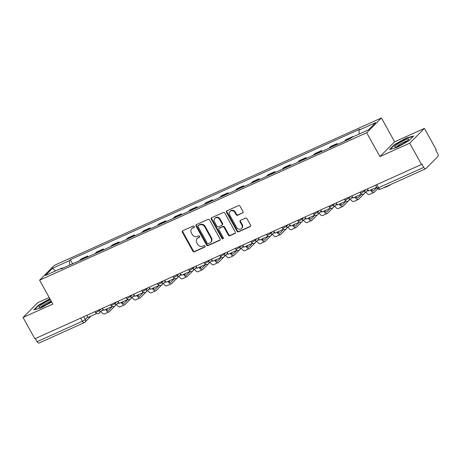 <?xml version="1.0" encoding="UTF-8"?>
<svg xmlns="http://www.w3.org/2000/svg" width="461" height="461" viewBox="0 0 461 461"><rect width="100%" height="100%" fill="white"/><g stroke="black" fill="none" stroke-linecap="round" stroke-linejoin="round"><path stroke-width="0.69" d="M194.265 226.478A0.853 0.743 -135.2 0 0 193.171 226.051L182.752 230.748A1.216 1.06 -135.2 0 0 182.354 232.24L192.831 251.147A1.216 1.06 -135.2 0 0 194.398 251.758L204.817 247.061A0.853 0.743 -135.2 0 0 203.998 245.592L202.65 246.197A3.89 3.388 -135.2 0 1 197.648 244.249L196.778 242.676A3.89 3.388 -135.2 0 1 197.158 238.521A3.89 3.388 -135.2 0 1 198.051 237.899L199.4 237.294A0.853 0.743 -135.2 0 0 198.587 235.825L197.239 236.43A3.89 3.388 -135.2 0 1 192.237 234.482L191.361 232.909A3.89 3.388 -135.2 0 1 191.741 228.748A3.89 3.388 -135.2 0 1 192.635 228.132L193.983 227.527A0.853 0.743 -135.2 0 0 194.265 226.478M242.607 213.022A1.216 1.06 -135.2 0 0 243.005 211.53L240.066 206.228A1.216 1.06 -135.2 0 0 238.504 205.618L226.933 210.838A1.216 1.06 -135.2 0 0 226.53 212.331L237.012 231.238A1.216 1.06 -135.2 0 0 238.573 231.843L250.15 226.628A1.216 1.06 -135.2 0 0 250.548 225.135L246.992 218.727A1.216 1.06 -135.2 0 0 245.431 218.116L240.481 220.352A1.216 1.06 -135.2 0 0 240.083 221.845L241.841 225.02A3.25 2.835 -135.2 0 1 241.524 228.495A3.25 2.835 -135.2 0 1 236.597 227.388L229.693 214.941A3.25 2.835 -135.2 0 1 230.01 211.466A3.25 2.835 -135.2 0 1 234.943 212.573L236.09 214.647A1.216 1.06 -135.2 0 0 237.657 215.258L243.033 212.596A1.216 1.06 -135.2 0 0 243.068 212.579M366.702 132.739L379.927 156.602L409.702 143.181L421.51 164.479L34.852 338.766L23.05 317.468L52.825 304.053L39.594 280.184L366.702 132.739L381.408 117.953L54.3 265.398L39.594 280.184M209.565 219.978A1.216 1.06 -135.2 0 0 208.003 219.367L196.432 224.582A1.216 1.06 -135.2 0 0 196.034 226.074L206.511 244.981A1.216 1.06 -135.2 0 0 208.078 245.592L219.649 240.377A1.216 1.06 -135.2 0 0 220.047 238.884L209.565 219.978M211.68 217.707L223.251 212.492A1.216 1.06 -135.2 0 1 224.818 213.103L235.294 232.01A1.216 1.06 -135.2 0 1 234.897 233.502L229.947 235.732A1.216 1.06 -135.2 0 1 228.385 235.127L224.132 227.457A1.216 1.06 -135.2 0 0 222.571 226.847L219.286 228.328A1.216 1.06 -135.2 0 0 218.883 229.82L223.308 237.807A0.853 0.743 -135.2 0 1 221.937 238.423L211.282 219.2A1.216 1.06 -135.2 0 1 211.68 217.707M409.702 143.181L424.408 128.394L436.21 149.692L435.783 150.119L437.622 153.438A2.478 1.153 65.7 0 1 437.95 156.44L425.82 168.64A2.478 1.153 65.7 0 1 425.647 168.761L380.388 189.16A2.478 1.153 -114.3 0 1 378.516 187.765L423.774 167.366A2.478 1.153 65.7 0 0 425.647 168.761M49.206 297.524L37.756 302.681L23.05 317.468M424.408 128.394L394.633 141.815L381.408 117.953M421.51 164.479L421.936 164.047L423.774 167.366M39.168 342.932A2.478 1.153 -114.3 0 1 38.995 343.047A2.478 1.153 -114.3 0 1 37.122 341.653L82.381 321.254A2.478 0.386 -29 0 0 85.239 319.49L87.774 316.932M35.388 338.524L37.122 341.653M86.184 257.664A5.699 2.657 -114.3 0 1 86.455 257.296L79.862 260.269A5.699 2.657 65.7 0 0 79.592 260.638M79.862 260.269L81.171 258.955L87.763 255.982L88.195 256.76M86.455 257.296L87.763 255.982M103.777 249.729L103.35 248.957L96.758 251.931L95.45 253.245A5.699 2.657 65.7 0 0 95.179 253.608M101.772 250.64A5.699 2.657 -114.3 0 1 102.042 250.271L103.35 248.957M119.364 242.705L118.938 241.933L112.34 244.906L111.032 246.22A5.699 2.657 65.7 0 0 110.761 246.583M117.359 243.61A5.699 2.657 -114.3 0 1 117.63 243.247L118.938 241.933M134.952 235.68L134.52 234.908L127.928 237.876L126.619 239.196A5.699 2.657 65.7 0 0 126.349 239.559M132.941 236.585A5.699 2.657 -114.3 0 1 133.212 236.222L134.52 234.908M150.54 228.656L150.107 227.878L143.515 230.852L142.207 232.165A5.699 2.657 65.7 0 0 141.936 232.534M148.528 229.561A5.699 2.657 -114.3 0 1 148.799 229.198L150.107 227.878M166.121 221.632L165.695 220.854L159.097 223.827L157.795 225.141A5.699 2.657 65.7 0 0 157.518 225.51M164.116 222.536A5.699 2.657 -114.3 0 1 164.387 222.167L165.695 220.854M181.709 214.607L181.282 213.829L174.684 216.803L173.376 218.116A5.699 2.657 65.7 0 0 173.106 218.479M179.698 215.512A5.699 2.657 -114.3 0 1 179.974 215.143L181.282 213.829M197.296 207.577L196.864 206.805L190.272 209.778L188.964 211.092A5.699 2.657 65.7 0 0 188.693 211.455M195.285 208.481A5.699 2.657 -114.3 0 1 195.556 208.118L196.864 206.805M212.884 200.552L212.452 199.78L205.86 202.754L204.551 204.067A5.699 2.657 65.7 0 0 204.281 204.43M210.873 201.457A5.699 2.657 -114.3 0 1 211.144 201.094L212.452 199.78M228.466 193.528L228.039 192.756L221.441 195.723L220.139 197.043A5.699 2.657 65.7 0 0 219.862 197.406M226.46 194.433A5.699 2.657 -114.3 0 1 226.731 194.069L228.039 192.756M244.053 186.503L243.621 185.725L237.029 188.699L235.721 190.013A5.699 2.657 65.7 0 0 235.45 190.381M242.042 187.408A5.699 2.657 -114.3 0 1 242.319 187.045L243.621 185.725M259.641 179.479L259.209 178.701L252.616 181.674L251.308 182.988A5.699 2.657 65.7 0 0 251.038 183.357M257.63 180.384A5.699 2.657 -114.3 0 1 257.901 180.015L259.209 178.701M275.223 172.449L274.796 171.676L268.204 174.65L266.896 175.964A5.699 2.657 65.7 0 0 266.625 176.327M273.217 173.359A5.699 2.657 -114.3 0 1 273.488 172.99L274.796 171.676M290.81 165.424L290.384 164.652L283.786 167.625L282.478 168.939A5.699 2.657 65.7 0 0 282.207 169.302M288.805 166.329A5.699 2.657 -114.3 0 1 289.076 165.966L290.384 164.652M306.398 158.4L305.966 157.627L299.373 160.595L298.065 161.915A5.699 2.657 65.7 0 0 297.794 162.278M304.387 159.304A5.699 2.657 -114.3 0 1 304.658 158.941L305.966 157.627M321.985 151.375L321.553 150.597L314.961 153.571L313.653 154.884A5.699 2.657 65.7 0 0 313.382 155.253M319.974 152.28A5.699 2.657 -114.3 0 1 320.245 151.917L321.553 150.597M337.567 144.351L337.141 143.573L330.549 146.546L329.24 147.86A5.699 2.657 65.7 0 0 328.964 148.229M335.562 145.255A5.699 2.657 -114.3 0 1 335.833 144.887L337.141 143.573M352.907 136.877L352.728 136.548L346.13 139.522L344.822 140.836A5.699 2.657 65.7 0 0 344.551 141.199M351.991 137.292L352.728 136.548M62.65 268.273L62.131 267.945L45.345 275.511L52.548 268.273L69.329 260.707L69.807 265.046M359.286 134.001L358.871 130.192L359.88 129.178L70.337 259.693L69.329 260.707M358.871 130.192L375.657 122.626L368.454 129.869L351.668 137.436L350.66 138.45L61.123 268.959L62.131 267.945M49.874 298.734L38.638 305.038L33.86 309.844L41.11 307.902L51.672 301.978M379.927 156.602L394.633 141.815M413.598 136.024L406.343 137.966L394.316 144.714L389.539 149.52L396.794 147.572L408.821 140.824L413.598 136.024M72.608 263.784L70.337 259.693M52.548 268.273L55.499 270.935M38.81 305.361L38.638 305.038M406.516 138.277L406.343 137.966M394.495 145.036L394.316 144.714M194.34 227.123L193.067 227.699A3.89 3.388 -135.2 0 0 192.168 228.322L191.741 228.748M197.158 238.521L197.585 238.089A3.89 3.388 -135.2 0 1 198.484 237.467L199.757 236.896M182.723 230.765A1.216 1.06 -135.2 0 0 182.781 231.814L193.263 250.721A1.216 1.06 -135.2 0 0 194.824 251.326L205.168 246.664M196.403 224.599A1.216 1.06 -135.2 0 0 196.461 225.642L206.943 244.555A1.216 1.06 -135.2 0 0 208.505 245.16L220.076 239.945A1.216 1.06 -135.2 0 0 220.104 239.927M198.328 225.567A0.853 0.743 -135.2 0 0 198.046 226.61L207.248 243.206A0.853 0.743 -135.2 0 0 208.337 243.633L209.761 242.993A3.89 3.388 -135.2 0 0 210.66 242.377A3.89 3.388 -135.2 0 0 211.034 238.216L204.747 226.875A3.89 3.388 -135.2 0 0 199.746 224.928L198.328 225.567L198.754 225.135A0.853 0.743 -135.2 0 0 198.558 225.273L198.132 225.706M210.66 242.377L211.086 241.944A3.89 3.388 -135.2 0 0 211.466 237.784L211.034 238.216M198.754 225.135L200.178 224.495A3.89 3.388 -135.2 0 1 205.18 226.443L211.466 237.784M219.004 228.523L219.43 228.091A1.216 1.06 -135.2 0 1 219.713 227.901L222.997 226.42A1.216 1.06 -135.2 0 1 224.559 227.025L228.812 234.695A1.216 1.06 -135.2 0 0 230.373 235.3L235.329 233.07A1.216 1.06 -135.2 0 0 235.358 233.059M211.651 217.725A1.216 1.06 -135.2 0 0 211.708 218.773L222.369 237.991A0.853 0.743 -135.2 0 0 223.389 238.446M219.724 219.499A3.25 2.835 -135.2 0 0 214.791 218.393A3.25 2.835 -135.2 0 0 214.474 221.868L216.906 226.253A1.216 1.06 -135.2 0 0 218.468 226.858L221.753 225.377A1.216 1.06 -135.2 0 0 222.15 223.885L219.724 219.499L220.151 219.067A3.25 2.835 -135.2 0 0 215.224 217.961L214.791 218.393M222.035 225.187L222.461 224.755A1.216 1.06 -135.2 0 0 222.582 223.452L222.15 223.885M220.151 219.067L222.582 223.452M230.01 211.466L230.442 211.034A3.25 2.835 -135.2 0 1 235.369 212.141L236.522 214.215A1.216 1.06 -135.2 0 0 238.083 214.826L243.033 212.596M241.524 228.495L241.956 228.068A3.25 2.835 -135.2 0 0 242.273 224.588L241.841 225.02M240.452 220.364A1.216 1.06 -135.2 0 0 240.509 221.413L242.273 224.588M226.904 210.85A1.216 1.06 -135.2 0 0 226.962 211.899L237.444 230.805A1.216 1.06 -135.2 0 0 239.005 231.41L250.577 226.195A1.216 1.06 -135.2 0 0 250.605 226.184M96.695 313.515L88.045 317.416L86.881 315.312M106.272 309.198A3.342 1.556 65.7 0 0 108.352 310.386A3.342 1.556 65.7 0 0 108.583 310.224L112.294 306.49L103.627 310.391L102.463 308.288M106.658 309.665L107.811 308.501M147.716 290.332L140.524 297.564A4.956 2.305 -114.3 0 1 140.19 297.8L135.69 299.829A4.956 2.305 -114.3 0 1 132.123 297.351L124.937 304.588A4.956 2.305 -114.3 0 1 124.603 304.825L120.108 306.853A4.956 2.305 -114.3 0 1 116.541 304.375L109.355 311.613A4.956 2.305 -114.3 0 1 109.015 311.849A4.956 2.305 -114.3 0 1 105.54 309.527M109.015 311.849L104.52 313.878A4.956 2.305 -114.3 0 1 100.953 311.406M50.474 299.811A8.05 1.245 -29 0 0 42.602 303.891A8.05 1.245 -29 0 0 38.989 307.245A8.05 1.245 -29 0 0 39.392 307.36A8.05 1.245 -29 0 0 51.344 301.379M34.535 309.665L38.978 305.194L50.024 298.999M51.269 301.246A6.097 0.945 -29 0 0 45.754 303.649A6.097 0.945 -29 0 0 41.294 306.899M394.668 146.921A8.05 1.245 -29 0 0 395.077 147.036A8.05 1.245 -29 0 0 402.292 144.074A8.05 1.245 -29 0 0 408.63 139.522A8.05 1.245 -29 0 0 408.705 139.049A8.05 1.245 -29 0 0 400.851 142.023A8.05 1.245 -29 0 0 394.668 146.921M390.213 149.335L394.662 144.869L406.314 138.329L413.119 136.508M407.224 140.893A6.097 0.945 -29 0 0 401.767 143.135A6.097 0.945 -29 0 0 396.979 146.575M121.854 302.174A3.342 1.556 65.7 0 0 123.94 303.355A3.342 1.556 65.7 0 0 124.165 303.2L127.876 299.466M122.246 302.641L123.398 301.477M124.603 304.825A4.956 2.305 -114.3 0 1 121.128 302.502M127.87 299.46L119.215 303.361L118.051 301.264M137.441 295.149A3.342 1.556 65.7 0 0 139.527 296.331A3.342 1.556 65.7 0 0 139.752 296.175L143.463 292.441L134.802 296.337L133.638 294.239M137.827 295.61L138.986 294.452M140.19 297.8A4.956 2.305 -114.3 0 1 136.715 295.478M153.029 288.119A3.342 1.556 65.7 0 0 155.109 289.306A3.342 1.556 65.7 0 0 155.34 289.145L159.051 285.417L150.39 289.312L149.226 287.215M153.415 288.586L154.568 287.428M178.885 276.283L171.694 283.515A4.956 2.305 -114.3 0 1 171.359 283.751L166.865 285.774A4.956 2.305 -114.3 0 1 163.298 283.302L156.112 290.539A4.956 2.305 -114.3 0 1 155.772 290.776A4.956 2.305 -114.3 0 1 152.297 288.448M155.772 290.776L151.277 292.798A4.956 2.305 -114.3 0 1 147.71 290.326M168.617 281.095A3.342 1.556 65.7 0 0 170.697 282.282A3.342 1.556 65.7 0 0 170.927 282.12L174.638 278.392L165.972 282.288L164.808 280.184M169.003 281.562L170.155 280.403M171.359 283.751A4.956 2.305 -114.3 0 1 167.885 281.423M184.198 274.07A3.342 1.556 65.7 0 0 186.284 275.257A3.342 1.556 65.7 0 0 186.509 275.096L190.22 271.362L181.559 275.263L180.395 273.16M184.584 274.537L185.743 273.373M194.473 269.259L187.281 276.485A4.956 2.305 -114.3 0 1 186.947 276.721A4.956 2.305 -114.3 0 1 183.472 274.399M186.947 276.721L182.452 278.749A4.956 2.305 -114.3 0 1 178.88 276.277M199.786 267.046A3.342 1.556 65.7 0 0 201.872 268.227A3.342 1.556 65.7 0 0 202.097 268.072L205.808 264.337L197.147 268.233L195.983 266.135M200.172 267.513L201.324 266.349M210.06 262.228L202.869 269.46A4.956 2.305 -114.3 0 1 202.529 269.697A4.956 2.305 -114.3 0 1 199.054 267.374M202.529 269.697L198.034 271.725A4.956 2.305 -114.3 0 1 194.467 269.247M215.373 260.021A3.342 1.556 65.7 0 0 217.454 261.203A3.342 1.556 65.7 0 0 217.684 261.047L221.395 257.313M215.76 260.482L216.912 259.324M241.23 248.179L234.038 255.411A4.956 2.305 -114.3 0 1 233.704 255.648L229.209 257.67A4.956 2.305 -114.3 0 1 225.642 255.198L218.456 262.436A4.956 2.305 -114.3 0 1 218.116 262.672A4.956 2.305 -114.3 0 1 214.642 260.35M218.116 262.672L213.622 264.7A4.956 2.305 -114.3 0 1 210.055 262.223M221.384 257.307L212.728 261.208L211.57 259.111M230.955 252.991A3.342 1.556 65.7 0 0 233.041 254.178A3.342 1.556 65.7 0 0 233.272 254.017L236.977 250.288L228.316 254.184L227.152 252.086M231.347 253.458L232.5 252.3M233.704 255.648A4.956 2.305 -114.3 0 1 230.229 253.32M246.543 245.967A3.342 1.556 65.7 0 0 248.629 247.154A3.342 1.556 65.7 0 0 248.854 246.992L252.565 243.264L243.904 247.159L242.74 245.062M246.929 246.433L248.087 245.275M334.744 206.027L327.558 213.259A4.956 2.305 -114.3 0 1 327.218 213.495L322.723 215.518A4.956 2.305 -114.3 0 1 319.156 213.045L311.97 220.283A4.956 2.305 -114.3 0 1 311.636 220.519L307.135 222.548A4.956 2.305 -114.3 0 1 303.568 220.07L296.383 227.308A4.956 2.305 -114.3 0 1 296.048 227.544L291.554 229.572A4.956 2.305 -114.3 0 1 287.987 227.094L280.801 234.332A4.956 2.305 -114.3 0 1 280.461 234.568L275.966 236.597A4.956 2.305 -114.3 0 1 272.399 234.119L265.213 241.357A4.956 2.305 -114.3 0 1 264.873 241.593L260.379 243.621A4.956 2.305 -114.3 0 1 256.812 241.149L249.626 248.387A4.956 2.305 -114.3 0 1 249.292 248.623A4.956 2.305 -114.3 0 1 245.817 246.295M249.292 248.623L244.791 250.646A4.956 2.305 -114.3 0 1 241.224 248.174M262.13 238.942A3.342 1.556 65.7 0 0 264.216 240.129A3.342 1.556 65.7 0 0 264.441 239.968L268.152 236.234M262.516 239.409L263.669 238.251M264.873 241.593A4.956 2.305 -114.3 0 1 261.399 239.271M268.141 236.234L259.491 240.135L258.327 238.032M277.718 231.918A3.342 1.556 65.7 0 0 279.798 233.105A3.342 1.556 65.7 0 0 280.029 232.943L283.74 229.209M278.104 232.384L279.257 231.22M280.461 234.568A4.956 2.305 -114.3 0 1 276.986 232.246M283.728 229.209L275.073 233.105L273.909 231.007M293.3 224.893A3.342 1.556 65.7 0 0 295.386 226.074A3.342 1.556 65.7 0 0 295.61 225.919L299.322 222.185M293.692 225.36L294.844 224.196M296.048 227.544A4.956 2.305 -114.3 0 1 292.574 225.222M299.316 222.179L290.661 226.08L289.496 223.983M308.887 217.869A3.342 1.556 65.7 0 0 310.973 219.05A3.342 1.556 65.7 0 0 311.198 218.894L314.909 215.16M309.273 218.33L310.432 217.171M311.636 220.519A4.956 2.305 -114.3 0 1 308.161 218.197M314.898 215.154L306.248 219.056L305.084 216.958M324.475 210.838A3.342 1.556 65.7 0 0 326.555 212.025A3.342 1.556 65.7 0 0 326.786 211.864L330.497 208.136M324.861 211.305L326.013 210.147M327.218 213.495A4.956 2.305 -114.3 0 1 323.743 211.167M330.485 208.13L321.836 212.031L320.672 209.934M340.062 203.814A3.342 1.556 65.7 0 0 342.143 205.001A3.342 1.556 65.7 0 0 342.373 204.84L346.084 201.111M340.449 204.281L341.601 203.122M377.726 188.751L374.315 192.179A4.956 2.305 -114.3 0 1 373.975 192.416L369.48 194.444A4.956 2.305 -114.3 0 1 365.913 191.966L358.727 199.204A4.956 2.305 -114.3 0 1 358.393 199.44L353.898 201.469A4.956 2.305 -114.3 0 1 350.331 198.996L343.14 206.234A4.956 2.305 -114.3 0 1 342.805 206.465A4.956 2.305 -114.3 0 1 339.331 204.142M342.805 206.465L338.311 208.493A4.956 2.305 -114.3 0 1 334.744 206.021M346.073 201.105L337.417 205.007L336.253 202.903M355.644 196.789A3.342 1.556 65.7 0 0 357.73 197.976A3.342 1.556 65.7 0 0 357.955 197.815L361.666 194.081L353.005 197.982L351.841 195.879M356.03 197.256L357.189 196.092M358.393 199.44A4.956 2.305 -114.3 0 1 354.918 197.118M371.232 189.765A3.342 1.556 65.7 0 0 373.318 190.946A3.342 1.556 65.7 0 0 373.543 190.791L376.85 187.466M371.618 190.232L372.77 189.068M373.975 192.416A4.956 2.305 -114.3 0 1 370.506 190.093M376.746 187.275L368.593 190.952L367.429 188.854M390.404 184.648L389.902 185.155A4.956 2.305 -114.3 0 1 389.562 185.391A4.956 2.305 -114.3 0 1 388.669 185.431M389.562 185.391L385.068 187.42A4.956 2.305 -114.3 0 1 384.174 187.454M83.712 316.742L85.239 319.49A2.478 2.155 -135.2 0 1 84.997 322.135A2.478 2.155 -135.2 0 1 84.426 322.527A2.478 1.153 -114.3 0 1 84.254 322.648A2.478 1.153 -114.3 0 1 82.381 321.254L80.646 318.125M335.833 144.887L329.24 147.86M320.245 151.917L313.653 154.884M304.658 158.941L298.065 161.915M289.076 165.966L282.478 168.939M273.488 172.99L266.896 175.964M257.901 180.015L251.308 182.988M242.319 187.045L235.721 190.013M226.731 194.069L220.139 197.043M211.144 201.094L204.551 204.067M195.556 208.118L188.964 211.092M179.974 215.143L173.376 218.116M164.387 222.167L157.795 225.141M148.799 229.198L142.207 232.165M133.212 236.222L126.619 239.196M117.63 243.247L111.032 246.22M102.042 250.271L95.45 253.245M351.098 138.006L344.822 140.836M364.265 190.284L364.599 190.889L365.965 189.517M348.677 197.308L349.012 197.913L350.377 196.542M333.09 204.332L333.424 204.938L334.79 203.566M317.502 211.357L317.842 211.962L319.208 210.591M301.92 218.381L302.255 218.992L303.62 217.615M286.333 225.412L286.667 226.017L288.033 224.64M270.745 232.436L271.08 233.041L272.445 231.67M255.158 239.461L255.498 240.066L256.863 238.694M239.576 246.485L239.91 247.09L241.276 245.719M223.988 253.51L224.323 254.115L225.688 252.743M208.401 260.534L208.741 261.145L210.101 259.768M192.819 267.564L193.153 268.169L194.519 266.798M177.231 274.589L177.566 275.194L178.931 273.822M161.644 281.613L161.978 282.218L163.344 280.847M146.056 288.638L146.396 289.243L147.762 287.871M130.475 295.662L130.809 296.273L132.174 294.896M114.887 302.693L115.221 303.298L116.587 301.926M99.299 309.717L99.634 310.322L100.999 308.951M95.035 311.636L95.473 312.425A2.478 0.386 -29 0 0 97.294 311.838A2.478 0.386 -29 0 0 99.634 310.322A2.478 2.155 44.8 0 1 99.397 312.967L103.034 309.314M110.623 304.612L111.055 305.395A2.478 0.386 -29 0 0 112.876 304.813A2.478 0.386 -29 0 0 115.221 303.298A2.478 2.155 44.8 0 1 114.979 305.943L118.615 302.283M126.21 297.587L126.642 298.371A2.478 0.386 -29 0 0 128.463 297.789A2.478 0.386 -29 0 0 130.809 296.273A2.478 2.155 44.8 0 1 130.567 298.918L134.203 295.259M141.792 290.563L142.23 291.346A2.478 0.386 -29 0 0 144.051 290.764A2.478 0.386 -29 0 0 146.396 289.243A2.478 2.155 44.8 0 1 146.154 291.894L149.79 288.234M157.38 283.538L157.818 284.322A2.478 0.386 -29 0 0 159.639 283.74A2.478 0.386 -29 0 0 161.978 282.218A2.478 2.155 44.8 0 1 161.736 284.869L165.378 281.21M172.967 276.508L173.399 277.297A2.478 0.386 -29 0 0 175.22 276.715A2.478 0.386 -29 0 0 177.566 275.194A2.478 2.155 44.8 0 1 177.324 277.839L180.96 274.186M188.555 269.483L188.987 270.273A2.478 0.386 -29 0 0 190.808 269.685A2.478 0.386 -29 0 0 193.153 268.169A2.478 2.155 44.8 0 1 192.911 270.814L196.547 267.155M204.137 262.459L204.575 263.243A2.478 0.386 -29 0 0 206.395 262.661A2.478 0.386 -29 0 0 208.741 261.145A2.478 2.155 44.8 0 1 208.499 263.79L212.135 260.131M219.724 255.434L220.162 256.218A2.478 0.386 -29 0 0 221.977 255.636A2.478 0.386 -29 0 0 224.323 254.115A2.478 2.155 44.8 0 1 224.081 256.765L227.722 253.106M235.312 248.41L235.744 249.194A2.478 0.386 -29 0 0 237.565 248.612A2.478 0.386 -29 0 0 239.91 247.09A2.478 2.155 44.8 0 1 239.668 249.741L243.304 246.082M250.893 241.38L251.331 242.169A2.478 0.386 -29 0 0 253.152 241.587A2.478 0.386 -29 0 0 255.498 240.066A2.478 2.155 44.8 0 1 255.256 242.716L258.892 239.057M266.481 234.355L266.919 235.145A2.478 0.386 -29 0 0 268.74 234.557A2.478 0.386 -29 0 0 271.08 233.041A2.478 2.155 44.8 0 1 270.843 235.686L274.479 232.033M282.069 227.331L282.507 228.114A2.478 0.386 -29 0 0 284.322 227.532A2.478 0.386 -29 0 0 286.667 226.017A2.478 2.155 44.8 0 1 286.425 228.662L290.061 225.003M297.656 220.306L298.088 221.09A2.478 0.386 -29 0 0 299.909 220.508A2.478 0.386 -29 0 0 302.255 218.992A2.478 2.155 44.8 0 1 302.013 221.637L305.649 217.978M313.238 213.282L313.676 214.065A2.478 0.386 -29 0 0 315.497 213.483A2.478 0.386 -29 0 0 317.842 211.962A2.478 2.155 44.8 0 1 317.6 214.613L321.236 210.954M328.826 206.257L329.263 207.041A2.478 0.386 -29 0 0 331.084 206.459A2.478 0.386 -29 0 0 333.424 204.938A2.478 2.155 44.8 0 1 333.182 207.588L336.824 203.929M344.413 199.227L344.845 200.016A2.478 0.386 -29 0 0 346.666 199.429A2.478 0.386 -29 0 0 349.012 197.913A2.478 2.155 44.8 0 1 348.77 200.558L352.406 196.905M360.001 192.202L360.433 192.992A2.478 0.386 -29 0 0 362.254 192.404A2.478 0.386 -29 0 0 364.599 190.889A2.478 2.155 44.8 0 1 364.357 193.534L367.993 189.874M376.781 184.636L378.516 187.765A2.478 0.386 -29 0 1 377.207 188.105A2.478 2.478 0 0 0 380.388 189.16A2.478 1.153 -114.3 0 0 380.561 189.045M193.067 227.699L192.635 228.132M199.728 236.96L199.4 237.294M198.484 237.467L198.051 237.899M205.145 246.727L204.817 247.061M194.824 251.326L194.398 251.758M193.263 250.721L192.831 251.147M182.781 231.814L182.354 232.24M194.317 227.192L193.983 227.527M220.076 239.945L219.649 240.377M208.505 245.16L208.078 245.592M206.943 244.555L206.511 244.981M196.461 225.642L196.034 226.074M205.18 226.443L204.747 226.875M200.178 224.495L199.746 224.928M235.329 233.07L234.897 233.502M230.373 235.3L229.947 235.732M228.812 234.695L228.385 235.127M224.559 227.025L224.132 227.457M222.997 226.42L222.571 226.847M219.713 227.901L219.286 228.328M222.369 237.991L221.937 238.423M211.708 218.773L211.282 219.2M238.083 214.826L237.657 215.258M236.522 214.215L236.09 214.647M235.369 212.141L234.943 212.573M240.509 221.413L240.083 221.845M250.577 226.195L250.15 226.628M239.005 231.41L238.573 231.843M237.444 230.805L237.012 231.238M226.962 211.899L226.53 212.331M101.674 310.679L103.368 309.913M108.081 310.449L108.583 310.224M117.261 303.655L118.95 302.889M123.669 303.424L124.165 303.2M132.843 296.625L134.537 295.864M139.257 296.394L139.752 296.175M148.43 289.6L150.125 288.84M154.844 289.37L155.34 289.145M164.018 282.576L165.712 281.815M170.426 282.345L170.927 282.12M179.606 275.551L181.294 274.785M186.014 275.321L186.509 275.096M195.187 268.527L196.882 267.76M201.601 268.296L202.097 268.072M210.775 261.496L212.469 260.736M217.189 261.272L217.684 261.047M226.363 254.472L228.057 253.711M232.77 254.242L233.272 254.017M241.944 247.448L243.639 246.687M248.358 247.217L248.854 246.992M257.532 240.423L259.226 239.657M263.946 240.193L264.441 239.968M273.119 233.399L274.814 232.632M279.527 233.168L280.029 232.943M288.707 226.374L290.401 225.608M295.115 226.144L295.61 225.919M304.289 219.344L305.983 218.583M310.702 219.113L311.198 218.894M319.876 212.319L321.571 211.559M326.29 212.089L326.786 211.864M335.464 205.295L337.158 204.534M341.872 205.064L342.373 204.84M351.052 198.27L352.74 197.504M357.459 198.04L357.955 197.815M366.633 191.246L368.327 190.479M373.047 191.015L373.543 190.791M95.473 312.425A2.478 2.478 0 0 0 99.397 312.967M111.055 305.395A2.478 2.478 0 0 0 114.979 305.943M126.642 298.371A2.478 2.478 0 0 0 130.567 298.918M142.23 291.346A2.478 2.478 0 0 0 146.154 291.894M157.818 284.322A2.478 2.478 0 0 0 161.736 284.869M173.399 277.297A2.478 2.478 0 0 0 177.324 277.839M188.987 270.273A2.478 2.478 0 0 0 192.911 270.814M204.575 263.243A2.478 2.478 0 0 0 208.499 263.79M220.162 256.218A2.478 2.478 0 0 0 224.081 256.765M235.744 249.194A2.478 2.478 0 0 0 239.668 249.741M251.331 242.169A2.478 2.478 0 0 0 255.256 242.716M266.919 235.145A2.478 2.478 0 0 0 270.843 235.686M282.507 228.114A2.478 2.478 0 0 0 286.425 228.662M298.088 221.09A2.478 2.478 0 0 0 302.013 221.637M313.676 214.065A2.478 2.478 0 0 0 317.6 214.613M329.263 207.041A2.478 2.478 0 0 0 333.182 207.588M344.845 200.016A2.478 2.478 0 0 0 348.77 200.558M360.433 192.992A2.478 2.478 0 0 0 364.357 193.534M375.582 185.178L377.207 188.105M91.024 316.067L84.997 322.135A2.478 2.478 0 0 1 84.254 322.648L38.995 343.047"/></g></svg>

